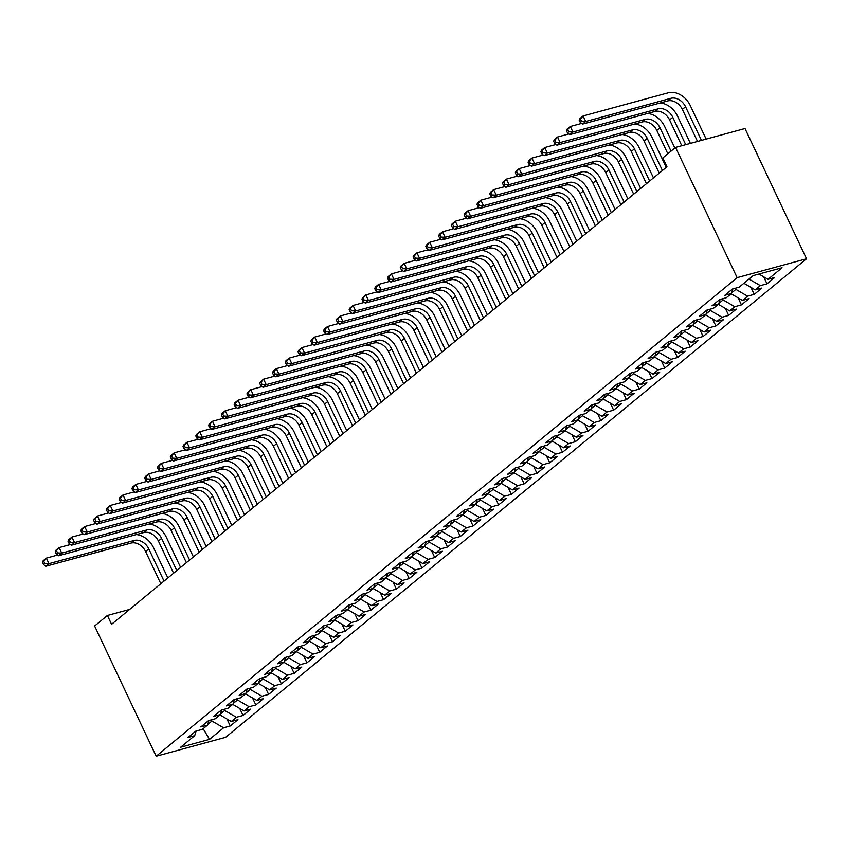<?xml version="1.0" encoding="UTF-8"?>
<svg xmlns="http://www.w3.org/2000/svg" width="849" height="849" viewBox="0 0 849 849"><rect width="100%" height="100%" fill="white"/><g stroke="black" fill="none" stroke-linecap="round" stroke-linejoin="round"><path stroke-width="1.27" d="M129.632 609.423L107.399 615.472L111.569 624.302L666.964 166.775L662.793 157.946L675.571 147.418L744.987 128.528L806.55 258.765L225.59 737.346L156.174 756.236L737.134 277.655L806.55 258.765M203.166 728.707L209.544 739.383L223.605 727.805L230.259 725.991L237.932 719.676L231.268 721.491L236.383 717.278L243.047 715.463L250.71 709.148L244.056 710.963L249.16 706.75L255.825 704.935L263.487 698.621L256.833 700.436L261.938 696.222L268.602 694.408L276.275 688.093L269.611 689.908L274.726 685.695L281.38 683.88L289.053 677.566L282.388 679.38L287.503 675.167L294.157 673.353L301.83 667.038L295.165 668.853L300.281 664.64L306.945 662.825L314.608 656.51L307.954 658.325L313.058 654.112L319.723 652.297L327.385 645.983L320.731 647.798L325.836 643.584L332.5 641.77L340.173 635.455L333.508 637.27L338.624 633.057L345.278 631.242L352.951 624.928L346.286 626.742L351.401 622.529L358.055 620.715L365.728 614.4L359.063 616.215L364.179 612.002L370.843 610.187L378.505 603.872L371.851 605.687L376.956 601.474L383.621 599.659L391.283 593.345L384.629 595.16L389.733 590.946L396.398 589.132L404.071 582.817L397.406 584.632L402.522 580.419L409.176 578.604L416.848 572.29L410.184 574.104L415.299 569.891L421.953 568.077L429.626 561.762L422.961 563.577L428.076 559.364L434.741 557.549L442.403 551.234L435.749 553.049L440.854 548.836L447.519 547.021L455.181 540.707L448.527 542.522L453.631 538.308L460.296 536.494L467.969 530.179L461.304 531.994L466.419 527.781L473.073 525.966L480.746 519.652L474.082 521.466L479.197 517.253L485.851 515.439L493.524 509.124L486.859 510.939L491.974 506.726L498.639 504.911L506.301 498.596L499.647 500.411L504.752 496.198L511.416 494.383L519.079 488.069L512.425 489.884L517.529 485.67L524.194 483.856L531.867 477.541L525.202 479.356L530.317 475.143L536.971 473.328L544.644 467.014L537.979 468.828L543.095 464.615L549.749 462.801L557.422 456.486L550.757 458.301L555.872 454.088L562.537 452.273L570.199 445.958L563.545 447.773L568.65 443.56L575.314 441.745L582.976 435.431L576.322 437.246L581.427 433.032L588.092 431.218L595.765 424.903L589.1 426.718L594.215 422.505L600.869 420.69L608.542 414.376L601.877 416.19L606.993 411.977L613.647 410.163L621.319 403.848L614.655 405.663L619.77 401.45L626.435 399.635L634.097 393.32L627.443 395.135L632.547 390.922L639.212 389.107L646.874 382.793L640.22 384.608L645.325 380.394L651.99 378.58L659.662 372.265L652.998 374.08L658.113 369.867L664.767 368.052L672.44 361.738L665.775 363.552L670.89 359.339L677.544 357.525L685.217 351.21L678.553 353.025L683.668 348.812L690.333 346.997L697.995 340.682L691.341 342.497L696.445 338.284L703.11 336.469L710.772 330.155L704.118 331.97L709.223 327.756L715.887 325.942L723.56 319.627L716.896 321.442L722.011 317.229L728.665 315.414L736.338 309.1L729.673 310.914L734.788 306.701L741.442 304.887L749.115 298.572L742.451 300.387L747.566 296.174L754.23 294.359L761.893 288.044L755.239 289.859L760.343 285.646L767.008 283.831L774.67 277.517L768.016 279.332L758.932 274.047M209.544 739.383L180.657 747.247L194.708 735.669L196.13 731.053M768.016 279.332L782.067 267.753L753.18 275.617L739.118 287.195L732.464 289.01L724.791 295.325L731.456 293.51L726.341 297.723L719.687 299.538L712.014 305.852L718.679 304.038L713.563 308.251L706.899 310.065L699.236 316.38L705.901 314.565L700.786 318.778L694.121 320.593L686.459 326.907L693.113 325.093L688.008 329.306L681.344 331.121L673.681 337.435L680.336 335.62L675.22 339.833L668.566 341.648L660.893 347.963L667.558 346.148L662.443 350.361L655.789 352.176L648.116 358.49L654.781 356.676L649.665 360.889L643.001 362.703L635.339 369.018L642.003 367.203L636.888 371.416L630.223 373.231L622.561 379.545L629.215 377.731L624.111 381.944L617.446 383.759L609.784 390.073L616.438 388.258L611.322 392.471L604.668 394.286L596.996 400.601L603.66 398.786L598.545 402.999L591.891 404.814L584.218 411.128L590.883 409.314L585.768 413.527L579.103 415.341L571.441 421.656L578.105 419.841L572.99 424.054L566.325 425.869L558.663 432.183L565.317 430.369L560.213 434.582L553.548 436.397L545.886 442.711L552.54 440.896L547.425 445.109L540.771 446.924L533.098 453.239L539.762 451.424L534.647 455.637L527.993 457.452L520.32 463.766L526.985 461.952L521.87 466.165L515.205 467.979L507.543 474.294L514.197 472.479L509.092 476.692L502.428 478.507L494.765 484.821L501.419 483.007L496.315 487.22L489.65 489.035L481.988 495.349L488.642 493.534L483.527 497.747L476.873 499.562L469.2 505.877L475.864 504.062L470.749 508.275L464.095 510.09L456.422 516.404L463.087 514.59L457.972 518.803L451.307 520.617L443.645 526.932L450.299 525.117L445.194 529.33L438.53 531.145L430.868 537.459L437.522 535.645L432.417 539.858L425.752 541.673L418.09 547.987L424.744 546.172L419.629 550.385L412.975 552.2L405.302 558.515L411.967 556.7L406.851 560.913L400.197 562.728L392.525 569.042L399.189 567.228L394.074 571.441L387.409 573.255L379.747 579.57L386.401 577.755L381.297 581.968L374.632 583.783L366.97 590.097L373.624 588.283L368.519 592.496L361.854 594.311L354.192 600.625L360.846 598.81L355.731 603.023L349.077 604.838L341.404 611.153L348.069 609.338L342.954 613.551L336.3 615.366L328.627 621.68L335.291 619.866L330.176 624.079L323.511 625.893L315.849 632.208L322.503 630.393L317.399 634.606L310.734 636.421L303.072 642.735L309.726 640.921L304.621 645.134L297.957 646.949L290.294 653.263L296.948 651.448L291.833 655.661L285.179 657.476L277.506 663.791L284.171 661.976L279.056 666.189L272.402 668.004L264.729 674.318L271.393 672.504L266.278 676.717L259.614 678.531L251.951 684.846L258.605 683.031L253.501 687.244L246.836 689.059L239.174 695.373L245.828 693.559L240.723 697.772L234.059 699.587L226.396 705.901L233.05 704.086L227.935 708.299L221.281 710.114L213.608 716.429L220.273 714.614L215.158 718.827L208.504 720.642L200.831 726.956L207.496 725.142L202.38 729.355L195.716 731.169L188.053 737.484L194.708 735.669M760.343 285.646L748.998 279.056M755.239 289.859L743.894 283.269M735.34 288.225L735.892 289.392L731.647 292.884M747.566 296.174L735.892 289.392M742.451 300.387L731.116 293.796M731.456 293.51L732.867 288.893M722.563 298.752L723.104 299.92L718.87 303.411M734.788 306.701L723.104 299.92M729.673 310.914L718.328 304.324M718.679 304.038L720.09 299.421M709.775 309.28L710.326 310.447L706.092 313.939M722.011 317.229L710.326 310.447M716.896 321.442L705.551 314.852M705.901 314.565L707.313 309.949M696.997 319.808L697.549 320.975L693.304 324.467M709.223 327.756L697.549 320.975M704.118 331.97L692.773 325.379M693.113 325.093L694.535 320.476M684.22 330.335L684.772 331.503L680.527 334.994M696.445 338.284L684.772 331.503M691.341 342.497L679.996 335.907M680.336 335.62L681.747 331.004M671.442 340.863L671.994 342.03L667.749 345.522M683.668 348.812L671.994 342.03M678.553 353.025L667.218 346.434M667.558 346.148L668.97 341.531M658.665 351.39L659.206 352.558L654.972 356.049M670.89 359.339L659.206 352.558M665.775 363.552L654.43 356.962M654.781 356.676L656.192 352.059M645.877 361.918L646.429 363.085L642.194 366.577M658.113 369.867L646.429 363.085M652.998 374.08L641.653 367.49M642.003 367.203L643.415 362.587M633.099 372.446L633.651 373.613L629.406 377.105M645.325 380.394L633.651 373.613M640.22 384.608L628.876 378.017M629.215 377.731L630.637 373.114M620.322 382.973L620.874 384.141L616.629 387.632M632.547 390.922L620.874 384.141M627.443 395.135L616.098 388.545M616.438 388.258L617.849 383.642M607.544 393.501L608.096 394.668L603.851 398.16M619.77 401.45L608.096 394.668M614.655 405.663L603.321 399.072M603.66 398.786L605.072 394.169M594.767 404.028L595.308 405.196L591.074 408.687M606.993 411.977L595.308 405.196M601.877 416.19L590.533 409.6M590.883 409.314L592.294 404.697M581.979 414.556L582.531 415.723L578.296 419.215M594.215 422.505L582.531 415.723M589.1 426.718L577.755 420.128M578.105 419.841L579.517 415.225M569.201 425.084L569.753 426.251L565.508 429.743M581.427 433.032L569.753 426.251M576.322 437.246L564.978 430.655M565.317 430.369L566.739 425.752M556.424 435.611L556.976 436.779L552.731 440.27M568.65 443.56L556.976 436.779M563.545 447.773L552.2 441.183M552.54 440.896L553.951 436.28M543.647 446.139L544.198 447.306L539.953 450.798M555.872 454.088L544.198 447.306M550.757 458.301L539.423 451.71M539.762 451.424L541.174 446.807M530.869 456.666L531.41 457.834L527.176 461.325M543.095 464.615L531.41 457.834M537.979 468.828L526.635 462.238M526.985 461.952L528.396 457.335M518.081 467.194L518.633 468.361L514.398 471.853M530.317 475.143L518.633 468.361M525.202 479.356L513.857 472.766M514.197 472.479L515.619 467.863M505.304 477.722L505.855 478.889L501.61 482.381M517.529 485.67L505.855 478.889M512.425 489.884L501.08 483.293M501.419 483.007L502.841 478.39M492.526 488.249L493.078 489.417L488.833 492.908M504.752 496.198L493.078 489.417M499.647 500.411L488.302 493.821M488.642 493.534L490.053 488.918M479.749 498.777L480.301 499.944L476.056 503.436M491.974 506.726L480.301 499.944M486.859 510.939L475.514 504.348M475.864 504.062L477.276 499.445M466.971 509.304L467.512 510.472L463.278 513.963M479.197 517.253L467.512 510.472M474.082 521.466L462.737 514.876M463.087 514.59L464.499 509.973M454.183 519.832L454.735 520.999L450.501 524.491M466.419 527.781L454.735 520.999M461.304 531.994L449.959 525.404M450.299 525.117L451.721 520.501M441.406 530.36L441.958 531.527L437.713 535.019M453.631 538.308L441.958 531.527M448.527 542.522L437.182 535.931M437.522 535.645L438.933 531.028M428.628 540.887L429.18 542.055L424.935 545.546M440.854 548.836L429.18 542.055M435.749 553.049L424.404 546.459M424.744 546.172L426.156 541.556M415.851 551.415L416.403 552.582L412.158 556.074M428.076 559.364L416.403 552.582M422.961 563.577L411.616 556.986M411.967 556.7L413.378 552.083M403.073 561.942L403.615 563.11L399.38 566.601M415.299 569.891L403.615 563.11M410.184 574.104L398.839 567.514M399.189 567.228L400.601 562.611M390.285 572.47L390.837 573.637L386.603 577.129M402.522 580.419L390.837 573.637M397.406 584.632L386.062 578.042M386.401 577.755L387.823 573.139M377.508 582.998L378.06 584.165L373.815 587.657M389.733 590.946L378.06 584.165M384.629 595.16L373.284 588.569M373.624 588.283L375.035 583.666M364.73 593.525L365.282 594.693L361.037 598.184M376.956 601.474L365.282 594.693M371.851 605.687L360.507 599.097M360.846 598.81L362.258 594.194M351.953 604.053L352.505 605.22L348.26 608.712M364.179 612.002L352.505 605.22M359.063 616.215L347.719 609.624M348.069 609.338L349.48 604.721M339.176 614.58L339.717 615.748L335.482 619.239M351.401 622.529L339.717 615.748M346.286 626.742L334.941 620.152M335.291 619.866L336.703 615.249M326.387 625.108L326.939 626.275L322.705 629.767M338.624 633.057L326.939 626.275M333.508 637.27L322.164 630.68M322.503 630.393L323.925 625.777M313.61 635.636L314.162 636.803L309.917 640.295M325.836 643.584L314.162 636.803M320.731 647.798L309.386 641.207M309.726 640.921L311.137 636.304M300.833 646.163L301.384 647.331L297.139 650.822M313.058 654.112L301.384 647.331M307.954 658.325L296.609 651.735M296.948 651.448L298.36 646.832M288.055 656.691L288.607 657.858L284.362 661.35M300.281 664.64L288.607 657.858M295.165 668.853L283.821 662.262M284.171 661.976L285.582 657.359M275.278 667.218L275.819 668.386L271.584 671.877M287.503 675.167L275.819 668.386M282.388 679.38L271.043 672.79M271.393 672.504L272.805 667.887M262.49 677.746L263.041 678.913L258.807 682.405M274.726 685.695L263.041 678.913M269.611 689.908L258.266 683.318M258.605 683.031L260.027 678.415M249.712 688.274L250.264 689.441L246.019 692.933M261.938 696.222L250.264 689.441M256.833 700.436L245.488 693.845M245.828 693.559L247.239 688.942M236.935 698.801L237.487 699.969L233.242 703.46M249.16 706.75L237.487 699.969M244.056 710.963L232.711 704.373M233.05 704.086L234.462 699.47M224.157 709.329L224.709 710.496L220.464 713.988M236.383 717.278L224.709 710.496M231.268 721.491L219.923 714.9M220.273 714.614L221.685 709.997M211.38 719.856L211.921 721.024L207.687 724.515M223.605 727.805L211.921 721.024M207.496 725.142L208.907 720.525M107.399 615.472L94.61 626L156.174 756.236M675.571 147.418L737.134 277.655M230.259 725.991L226.948 718.976M243.047 715.463L239.726 708.448M255.825 704.935L252.503 697.92M268.602 694.408L265.281 687.393M281.38 683.88L278.069 676.865M294.157 673.353L290.846 666.338M306.945 662.825L303.624 655.81M319.723 652.297L316.401 645.282M332.5 641.77L329.179 634.755M345.278 631.242L341.967 624.227M358.055 620.715L354.744 613.7M370.843 610.187L367.521 603.172M383.621 599.659L380.299 592.644M396.398 589.132L393.076 582.117M409.176 578.604L405.864 571.589M421.953 568.077L418.642 561.062M434.741 557.549L431.419 550.534M447.519 547.021L444.197 540.006M460.296 536.494L456.974 529.479M473.073 525.966L469.762 518.951M485.851 515.439L482.54 508.424M498.639 504.911L495.317 497.896M511.416 494.383L508.095 487.368M524.194 483.856L520.872 476.841M536.971 473.328L533.66 466.313M549.749 462.801L546.438 455.786M562.537 452.273L559.215 445.258M575.314 441.745L571.993 434.73M588.092 431.218L584.77 424.203M600.869 420.69L597.558 413.675M613.647 410.163L610.335 403.148M626.435 399.635L623.113 392.62M639.212 389.107L635.89 382.092M651.99 378.58L648.668 371.565M664.767 368.052L661.456 361.037M677.544 357.525L674.233 350.51M690.333 346.997L687.011 339.982M703.11 336.469L699.788 329.454M715.887 325.942L712.566 318.927M728.665 315.414L725.354 308.399M741.442 304.887L738.131 297.872M754.23 294.359L750.909 287.344M767.008 283.831L763.686 276.816M136.413 534.552A18.742 14.03 -129.5 0 1 153.51 547.647L167.837 577.957M160.832 583.73L145.625 551.553A12.491 9.35 50.5 0 0 131.022 543.073L45.761 566.272L48.955 563.64L44.774 563.439L43.724 561.231L42.45 562.282L43.49 564.489L44.774 563.439M164.027 581.098L148.819 548.921A12.491 9.35 50.5 0 0 134.216 540.442L48.955 563.64L46.345 558.122L57.647 555.044M42.45 562.282L43.15 560.754L46.345 558.122L43.724 561.231M43.49 564.489L45.761 566.272M149.191 524.024A18.742 14.03 -129.5 0 1 166.287 537.12L180.614 567.429M173.61 573.202L158.402 541.025A12.491 9.35 50.5 0 0 143.799 532.546L58.539 555.745L61.733 553.113L57.552 552.911L56.512 550.704L55.227 551.754L56.278 553.962L57.552 552.911M176.804 570.57L161.597 538.393A12.491 9.35 50.5 0 0 146.994 529.914L61.733 553.113L59.122 547.594L70.425 544.517M55.227 551.754L55.928 550.226L59.122 547.594L56.512 550.704M56.278 553.962L58.539 555.745M161.968 513.496A18.742 14.03 -129.5 0 1 179.065 526.592L193.392 556.902M186.387 562.675L171.18 530.498A12.491 9.35 50.5 0 0 156.577 522.018L71.316 545.217L74.51 542.585L70.329 542.384L69.289 540.176L68.005 541.227L69.056 543.434L70.329 542.384M189.582 560.043L174.374 527.866A12.491 9.35 50.5 0 0 159.782 519.386L74.51 542.585L71.9 537.067L83.202 533.989M68.005 541.227L68.705 539.699L71.9 537.067L69.289 540.176M69.056 543.434L71.316 545.217M174.745 502.969A18.742 14.03 -129.5 0 1 191.842 516.065L206.169 546.374M199.165 552.147L183.957 519.97A12.491 9.35 50.5 0 0 169.365 511.491L84.093 534.69L87.288 532.058L83.106 531.856L82.066 529.649L80.793 530.699L81.833 532.907L83.106 531.856M202.359 549.515L187.151 517.338A12.491 9.35 50.5 0 0 172.559 508.859L87.288 532.058L84.677 526.539L95.99 523.462M80.793 530.699L81.483 529.171L84.677 526.539L82.066 529.649M81.833 532.907L84.093 534.69M187.533 492.441A18.742 14.03 -129.5 0 1 204.62 505.537L218.946 535.846M211.942 541.62L196.735 509.442A12.491 9.35 50.5 0 0 182.142 500.963L96.871 524.162L100.065 521.53L95.895 521.328L94.844 519.121L93.57 520.172L94.61 522.379L95.895 521.328M215.137 538.988L199.929 506.811A12.491 9.35 50.5 0 0 185.337 498.331L100.065 521.53L97.465 516.012L108.768 512.934M93.57 520.172L94.271 518.643L97.465 516.012L94.844 519.121M94.61 522.379L96.871 524.162M200.311 481.914A18.742 14.03 -129.5 0 1 217.408 495.009L231.735 525.319M224.73 531.092L209.523 498.915A12.491 9.35 50.5 0 0 194.92 490.435L109.659 513.634L112.853 511.002L108.672 510.801L107.621 508.593L106.348 509.644L107.388 511.851L108.672 510.801M227.925 528.46L212.717 496.283A12.491 9.35 50.5 0 0 198.114 487.804L112.853 511.002L110.243 505.484L121.545 502.406M106.348 509.644L107.048 508.116L110.243 505.484L107.621 508.593M107.388 511.851L109.659 513.634M213.088 471.386A18.742 14.03 -129.5 0 1 230.185 484.482L244.512 514.791M237.508 520.564L222.3 488.387A12.491 9.35 50.5 0 0 207.697 479.908L122.436 503.107L125.631 500.475L121.449 500.273L120.409 498.066L119.125 499.116L120.176 501.324L121.449 500.273M240.702 517.932L225.494 485.755A12.491 9.35 50.5 0 0 210.892 477.276L125.631 500.475L123.02 494.956L134.322 491.879M119.125 499.116L119.826 497.588L123.02 494.956L120.409 498.066M120.176 501.324L122.436 503.107M225.866 460.858A18.742 14.03 -129.5 0 1 242.963 473.954L257.289 504.264M250.285 510.037L235.077 477.86A12.491 9.35 50.5 0 0 220.475 469.38L135.214 492.579L138.408 489.947L134.227 489.746L133.187 487.538L131.903 488.589L132.953 490.796L134.227 489.746M253.48 507.405L238.272 475.228A12.491 9.35 50.5 0 0 223.68 466.748L138.408 489.947L135.798 484.429L147.1 481.351M131.903 488.589L132.603 487.061L135.798 484.429L133.187 487.538M132.953 490.796L135.214 492.579M238.654 450.331A18.742 14.03 -129.5 0 1 255.74 463.427L270.067 493.736M263.063 499.509L247.855 467.332A12.491 9.35 50.5 0 0 233.263 458.853L147.991 482.052L151.186 479.42L147.004 479.218L145.964 477.011L144.691 478.061L145.731 480.269L147.004 479.218M266.257 496.877L251.049 464.7A12.491 9.35 50.5 0 0 236.457 456.221L151.186 479.42L148.575 473.901L159.888 470.824M144.691 478.061L145.381 476.533L148.575 473.901L145.964 477.011M145.731 480.269L147.991 482.052M251.431 439.803A18.742 14.03 -129.5 0 1 268.517 452.899L282.844 483.208M275.84 488.982L260.632 456.804A12.491 9.35 50.5 0 0 246.04 448.325L160.769 471.524L163.963 468.892L159.792 468.69L158.742 466.483L157.468 467.534L158.508 469.741L159.792 468.69M279.034 486.35L263.827 454.173A12.491 9.35 50.5 0 0 249.235 445.693L163.963 468.892L161.363 463.374L172.665 460.296M157.468 467.534L158.169 466.005L161.363 463.374L158.742 466.483M158.508 469.741L160.769 471.524M264.209 429.276A18.742 14.03 -129.5 0 1 281.306 442.371L295.632 472.681M288.628 478.454L273.42 446.277A12.491 9.35 50.5 0 0 258.818 437.797L173.557 460.996L176.751 458.364L172.57 458.163L171.519 455.955L170.246 457.006L171.286 459.213L172.57 458.163M291.823 475.822L276.615 443.645A12.491 9.35 50.5 0 0 262.012 435.166L176.751 458.364L174.141 452.846L185.443 449.768M170.246 457.006L170.946 455.478L174.141 452.846L171.519 455.955M171.286 459.213L173.557 460.996M276.986 418.748A18.742 14.03 -129.5 0 1 294.083 431.844L308.41 462.153M301.406 467.926L286.198 435.749A12.491 9.35 50.5 0 0 271.595 427.27L186.334 450.469L189.529 447.837L185.347 447.635L184.307 445.428L183.023 446.478L184.074 448.686L185.347 447.635M304.6 465.294L289.392 433.117A12.491 9.35 50.5 0 0 274.789 424.638L189.529 447.837L186.918 442.318L198.22 439.241M183.023 446.478L183.724 444.95L186.918 442.318L184.307 445.428M184.074 448.686L186.334 450.469M289.764 408.22A18.742 14.03 -129.5 0 1 306.86 421.316L321.187 451.626M314.183 457.399L298.975 425.222A12.491 9.35 50.5 0 0 284.373 416.742L199.112 439.941L202.306 437.309L198.125 437.108L197.085 434.9L195.801 435.951L196.851 438.158L198.125 437.108M317.377 454.767L302.17 422.59A12.491 9.35 50.5 0 0 287.578 414.11L202.306 437.309L199.695 431.791L210.998 428.713M195.801 435.951L196.501 434.423L199.695 431.791L197.085 434.9M196.851 438.158L199.112 439.941M302.552 397.693A18.742 14.03 -129.5 0 1 319.638 410.789L333.965 441.098M326.961 446.871L311.753 414.694A12.491 9.35 50.5 0 0 297.161 406.215L211.889 429.414L215.084 426.782L210.902 426.58L209.862 424.373L208.589 425.423L209.629 427.631L210.902 426.58M330.155 444.239L314.947 412.062A12.491 9.35 50.5 0 0 300.355 403.583L215.084 426.782L212.473 421.263L223.786 418.186M208.589 425.423L209.278 423.895L212.473 421.263L209.862 424.373M209.629 427.631L211.889 429.414M315.329 387.165A18.742 14.03 -129.5 0 1 332.415 400.261L346.742 430.57M339.738 436.344L324.53 404.166A12.491 9.35 50.5 0 0 309.938 395.687L224.667 418.886L227.861 416.254L223.69 416.052L222.64 413.845L221.366 414.896L222.406 417.103L223.69 416.052M342.932 433.712L327.725 401.535A12.491 9.35 50.5 0 0 313.132 393.055L227.861 416.254L225.261 410.736L236.563 407.658M221.366 414.896L222.067 413.367L225.261 410.736L222.64 413.845M222.406 417.103L224.667 418.886M328.107 376.638A18.742 14.03 -129.5 0 1 345.203 389.733L359.53 420.043M352.526 425.816L337.318 393.639A12.491 9.35 50.5 0 0 322.716 385.159L237.455 408.358L240.649 405.726L236.468 405.525L235.417 403.317L234.144 404.368L235.184 406.575L236.468 405.525M355.72 423.184L340.513 391.007A12.491 9.35 50.5 0 0 325.91 382.528L240.649 405.726L238.038 400.208L249.341 397.13M234.144 404.368L234.844 402.84L238.038 400.208L235.417 403.317M235.184 406.575L237.455 408.358M340.884 366.11A18.742 14.03 -129.5 0 1 357.981 379.206L372.308 409.515M365.303 415.288L350.096 383.111A12.491 9.35 50.5 0 0 335.493 374.632L250.232 397.831L253.427 395.199L249.245 394.997L248.205 392.79L246.921 393.84L247.972 396.048L249.245 394.997M368.498 412.656L353.29 380.479A12.491 9.35 50.5 0 0 338.687 372L253.427 395.199L250.816 389.68L262.118 386.603M246.921 393.84L247.621 392.312L250.816 389.68L248.205 392.79M247.972 396.048L250.232 397.831M353.662 355.582A18.742 14.03 -129.5 0 1 370.758 368.678L385.085 398.988M378.081 404.761L362.873 372.584A12.491 9.35 50.5 0 0 348.27 364.104L263.01 387.303L266.204 384.671L262.023 384.47L260.983 382.262L259.698 383.313L260.749 385.52L262.023 384.47M381.275 402.129L366.068 369.952A12.491 9.35 50.5 0 0 351.475 361.472L266.204 384.671L263.593 379.153L274.896 376.075M259.698 383.313L260.399 381.785L263.593 379.153L260.983 382.262M260.749 385.52L263.01 387.303M366.45 345.055A18.742 14.03 -129.5 0 1 383.536 358.151L397.863 388.46M390.858 394.233L375.651 362.056A12.491 9.35 50.5 0 0 361.058 353.577L275.787 376.776L278.981 374.144L274.8 373.942L273.76 371.735L272.487 372.785L273.527 374.993L274.8 373.942M394.053 391.601L378.845 359.424A12.491 9.35 50.5 0 0 364.253 350.945L278.981 374.144L276.371 368.625L287.684 365.548M272.487 372.785L273.176 371.257L276.371 368.625L273.76 371.735M273.527 374.993L275.787 376.776M379.227 334.527A18.742 14.03 -129.5 0 1 396.313 347.623L410.64 377.932M403.636 383.706L388.428 351.528A12.491 9.35 50.5 0 0 373.836 343.049L288.564 366.248L291.759 363.616L287.588 363.414L286.538 361.207L285.264 362.258L286.304 364.465L287.588 363.414M406.83 381.074L391.622 348.897A12.491 9.35 50.5 0 0 377.03 340.417L291.759 363.616L289.159 358.098L300.461 355.02M285.264 362.258L285.964 360.729L289.159 358.098L286.538 361.207M286.304 364.465L288.564 366.248M392.005 324A18.742 14.03 -129.5 0 1 409.101 337.095L423.428 367.405M416.424 373.178L401.216 341.001A12.491 9.35 50.5 0 0 386.613 332.521L301.353 355.72L304.547 353.088L300.366 352.887L299.315 350.679L298.041 351.73L299.081 353.937L300.366 352.887M419.618 370.546L404.411 338.369A12.491 9.35 50.5 0 0 389.808 329.89L304.547 353.088L301.936 347.57L313.239 344.492M298.041 351.73L298.742 350.202L301.936 347.57L299.315 350.679M299.081 353.937L301.353 355.72M404.782 313.472A18.742 14.03 -129.5 0 1 421.879 326.568L436.206 356.877M429.201 362.65L413.994 330.473A12.491 9.35 50.5 0 0 399.391 321.994L314.13 345.193L317.324 342.561L313.143 342.359L312.103 340.152L310.819 341.202L311.87 343.41L313.143 342.359M432.396 360.018L417.188 327.841A12.491 9.35 50.5 0 0 402.585 319.362L317.324 342.561L314.714 337.042L326.016 333.965M310.819 341.202L311.519 339.674L314.714 337.042L312.103 340.152M311.87 343.41L314.13 345.193M417.559 302.944A18.742 14.03 -129.5 0 1 434.656 316.04L448.983 346.35M441.979 352.123L426.771 319.946A12.491 9.35 50.5 0 0 412.168 311.466L326.907 334.665L330.102 332.033L325.92 331.832L324.88 329.624L323.596 330.675L324.647 332.882L325.92 331.832M445.173 349.491L429.965 317.314A12.491 9.35 50.5 0 0 415.373 308.834L330.102 332.033L327.491 326.515L338.793 323.437M323.596 330.675L324.297 329.147L327.491 326.515L324.88 329.624M324.647 332.882L326.907 334.665M430.347 292.417A18.742 14.03 -129.5 0 1 447.434 305.513L461.76 335.822M454.756 341.595L439.549 309.418A12.491 9.35 50.5 0 0 424.956 300.939L339.685 324.138L342.879 321.506L338.698 321.304L337.658 319.097L336.384 320.147L337.424 322.355L338.698 321.304M457.951 338.963L442.743 306.786A12.491 9.35 50.5 0 0 428.151 298.307L342.879 321.506L340.269 315.987L351.582 312.91M336.384 320.147L337.074 318.619L340.269 315.987L337.658 319.097M337.424 322.355L339.685 324.138M443.125 281.889A18.742 14.03 -129.5 0 1 460.211 294.985L474.538 325.294M467.534 331.068L452.326 298.89A12.491 9.35 50.5 0 0 437.734 290.411L352.462 313.61L355.657 310.978L351.486 310.776L350.435 308.569L349.162 309.62L350.202 311.827L351.486 310.776M470.728 328.436L455.52 296.259A12.491 9.35 50.5 0 0 440.928 287.779L355.657 310.978L353.057 305.46L364.359 302.382M349.162 309.62L349.862 308.091L353.057 305.46L350.435 308.569M350.202 311.827L352.462 313.61M455.902 271.362A18.742 14.03 -129.5 0 1 472.999 284.457L487.326 314.767M480.322 320.54L465.114 288.363A12.491 9.35 50.5 0 0 450.511 279.883L365.25 303.082L368.445 300.45L364.263 300.249L363.213 298.041L361.939 299.092L362.979 301.299L364.263 300.249M483.516 317.908L468.308 285.731A12.491 9.35 50.5 0 0 453.706 277.252L368.445 300.45L365.834 294.932L377.136 291.854M361.939 299.092L362.64 297.564L365.834 294.932L363.213 298.041M362.979 301.299L365.25 303.082M468.68 260.834A18.742 14.03 -129.5 0 1 485.777 273.93L500.103 304.239M493.099 310.012L477.891 277.835A12.491 9.35 50.5 0 0 463.289 269.356L378.028 292.555L381.222 289.923L377.041 289.721L376.001 287.514L374.717 288.564L375.767 290.772L377.041 289.721M496.294 307.38L481.086 275.203A12.491 9.35 50.5 0 0 466.483 266.724L381.222 289.923L378.612 284.404L389.914 281.327M374.717 288.564L375.417 287.036L378.612 284.404L376.001 287.514M375.767 290.772L378.028 292.555M481.457 250.306A18.742 14.03 -129.5 0 1 498.554 263.402L512.881 293.712M505.877 299.485L490.669 267.308A12.491 9.35 50.5 0 0 476.066 258.828L390.805 282.027L394 279.395L389.818 279.194L388.778 276.986L387.494 278.037L388.545 280.244L389.818 279.194M509.071 296.853L493.863 264.676A12.491 9.35 50.5 0 0 479.271 256.196L394 279.395L391.389 273.877L402.691 270.799M387.494 278.037L388.195 276.509L391.389 273.877L388.778 276.986M388.545 280.244L390.805 282.027M494.245 239.779A18.742 14.03 -129.5 0 1 511.331 252.875L525.658 283.184M518.654 288.957L503.446 256.78A12.491 9.35 50.5 0 0 488.854 248.301L403.583 271.5L406.777 268.868L402.596 268.666L401.556 266.459L400.282 267.509L401.322 269.717L402.596 268.666M521.848 286.325L506.641 254.148A12.491 9.35 50.5 0 0 492.049 245.669L406.777 268.868L404.166 263.349L415.479 260.272M400.282 267.509L400.972 265.981L404.166 263.349L401.556 266.459M401.322 269.717L403.583 271.5M507.023 229.251A18.742 14.03 -129.5 0 1 524.109 242.347L538.436 272.656M531.432 278.43L516.224 246.252A12.491 9.35 50.5 0 0 501.632 237.773L416.36 260.972L419.555 258.34L415.384 258.138L414.333 255.931L413.06 256.982L414.1 259.189L415.384 258.138M534.626 275.798L519.418 243.621A12.491 9.35 50.5 0 0 504.826 235.141L419.555 258.34L416.955 252.822L428.257 249.744M413.06 256.982L413.76 255.453L416.955 252.822L414.333 255.931M414.1 259.189L416.36 260.972M519.8 218.724A18.742 14.03 -129.5 0 1 536.897 231.819L551.224 262.129M544.22 267.902L529.012 235.725A12.491 9.35 50.5 0 0 514.409 227.245L429.148 250.444L432.343 247.812L428.161 247.611L427.111 245.403L425.837 246.454L426.877 248.661L428.161 247.611M547.414 265.27L532.206 233.093A12.491 9.35 50.5 0 0 517.603 224.614L432.343 247.812L429.732 242.294L441.034 239.216M425.837 246.454L426.538 244.926L429.732 242.294L427.111 245.403M426.877 248.661L429.148 250.444M532.578 208.196A18.742 14.03 -129.5 0 1 549.674 221.292L564.001 251.601M556.997 257.374L541.789 225.197A12.491 9.35 50.5 0 0 527.187 216.718L441.926 239.917L445.12 237.285L440.939 237.083L439.899 234.876L438.615 235.926L439.665 238.134L440.939 237.083M560.191 254.742L544.984 222.565A12.491 9.35 50.5 0 0 530.381 214.086L445.12 237.285L442.509 231.766L453.812 228.689M438.615 235.926L439.315 234.398L442.509 231.766L439.899 234.876M439.665 238.134L441.926 239.917M545.355 197.668A18.742 14.03 -129.5 0 1 562.452 210.764L576.779 241.074M569.775 246.847L554.567 214.67A12.491 9.35 50.5 0 0 539.964 206.19L454.703 229.389L457.898 226.757L453.716 226.556L452.676 224.348L451.392 225.399L452.443 227.606L453.716 226.556M572.969 244.215L557.761 212.038A12.491 9.35 50.5 0 0 543.169 203.558L457.898 226.757L455.287 221.239L466.589 218.161M451.392 225.399L452.093 223.871L455.287 221.239L452.676 224.348M452.443 227.606L454.703 229.389M558.143 187.141A18.742 14.03 -129.5 0 1 575.229 200.237L589.556 230.546M582.552 236.319L567.344 204.142A12.491 9.35 50.5 0 0 552.752 195.663L467.481 218.862L470.675 216.23L466.494 216.028L465.454 213.821L464.18 214.871L465.22 217.079L466.494 216.028M585.746 233.687L570.539 201.51A12.491 9.35 50.5 0 0 555.946 193.031L470.675 216.23L468.064 210.711L479.377 207.634M464.18 214.871L464.87 213.343L468.064 210.711L465.454 213.821M465.22 217.079L467.481 218.862M570.921 176.613A18.742 14.03 -129.5 0 1 588.007 189.709L602.334 220.018M595.329 225.792L580.122 193.614A12.491 9.35 50.5 0 0 565.53 185.135L480.258 208.334L483.452 205.702L479.282 205.5L478.231 203.293L476.958 204.344L477.998 206.551L479.282 205.5M598.524 223.16L583.316 190.983A12.491 9.35 50.5 0 0 568.724 182.503L483.452 205.702L480.852 200.184L492.155 197.106M476.958 204.344L477.658 202.815L480.852 200.184L478.231 203.293M477.998 206.551L480.258 208.334M583.698 166.086A18.742 14.03 -129.5 0 1 600.795 179.181L615.122 209.491M608.117 215.264L592.91 183.087A12.491 9.35 50.5 0 0 578.307 174.607L493.046 197.806L496.241 195.174L492.059 194.973L491.009 192.765L489.735 193.816L490.775 196.023L492.059 194.973M611.312 212.632L596.104 180.455A12.491 9.35 50.5 0 0 581.501 171.976L496.241 195.174L493.63 189.656L504.932 186.578M489.735 193.816L490.435 192.288L493.63 189.656L491.009 192.765M490.775 196.023L493.046 197.806M596.476 155.558A18.742 14.03 -129.5 0 1 613.572 168.654L627.899 198.963M620.895 204.736L605.687 172.559A12.491 9.35 50.5 0 0 591.084 164.08L505.824 187.279L509.018 184.647L504.837 184.445L503.797 182.238L502.512 183.288L503.563 185.496L504.837 184.445M624.089 202.104L608.882 169.927A12.491 9.35 50.5 0 0 594.279 161.448L509.018 184.647L506.407 179.128L517.71 176.051M502.512 183.288L503.213 181.76L506.407 179.128L503.797 182.238M503.563 185.496L505.824 187.279M609.253 145.03A18.742 14.03 -129.5 0 1 626.35 158.126L640.677 188.436M633.672 194.209L618.465 162.032A12.491 9.35 50.5 0 0 603.872 153.552L518.601 176.751L521.795 174.119L517.614 173.918L516.574 171.71L515.29 172.761L516.341 174.968L517.614 173.918M636.867 191.577L621.659 159.4A12.491 9.35 50.5 0 0 607.067 150.92L521.795 174.119L519.185 168.601L530.487 165.523M515.29 172.761L515.99 171.233L519.185 168.601L516.574 171.71M516.341 174.968L518.601 176.751M622.041 134.503A18.742 14.03 -129.5 0 1 639.127 147.599L653.454 177.908M646.45 183.681L631.242 151.504A12.491 9.35 50.5 0 0 616.65 143.025L531.378 166.224L534.573 163.592L530.392 163.39L529.351 161.183L528.078 162.233L529.118 164.441L530.392 163.39M649.644 181.049L634.436 148.872A12.491 9.35 50.5 0 0 619.844 140.393L534.573 163.592L531.962 158.073L543.275 154.996M528.078 162.233L528.768 160.705L531.962 158.073L529.351 161.183M529.118 164.441L531.378 166.224M634.819 123.975A18.742 14.03 -129.5 0 1 651.905 137.071L666.232 167.38M659.227 173.154L644.02 140.976A12.491 9.35 50.5 0 0 629.427 132.497L544.156 155.696L547.35 153.064L543.18 152.862L542.129 150.655L540.855 151.706L541.895 153.913L543.18 152.862M662.422 170.522L647.214 138.345A12.491 9.35 50.5 0 0 632.622 129.865L547.35 153.064L544.75 147.546L556.053 144.468M540.855 151.706L541.556 150.177L544.75 147.546L542.129 150.655M541.895 153.913L544.156 155.696M647.596 113.448A18.742 14.03 -129.5 0 1 664.693 126.543L674.838 148.023M667.834 153.796L656.808 130.449A12.491 9.35 50.5 0 0 642.205 121.969L556.944 145.168L560.138 142.536L555.957 142.335L554.906 140.127L553.633 141.178L554.673 143.385L555.957 142.335M671.028 151.164L660.002 127.817A12.491 9.35 50.5 0 0 645.399 119.338L560.138 142.536L557.528 137.018L568.83 133.94M553.633 141.178L554.333 139.65L557.528 137.018L554.906 140.127M554.673 143.385L556.944 145.168M660.373 102.92A18.742 14.03 -129.5 0 1 677.47 116.016L690.407 143.385M681.779 145.731L669.585 119.921A12.491 9.35 50.5 0 0 654.982 111.442L569.721 134.641L572.916 132.009L568.734 131.807L567.694 129.6L566.41 130.65L567.461 132.858L568.734 131.807M685.716 144.659L672.779 117.289A12.491 9.35 50.5 0 0 658.177 108.81L572.916 132.009L570.305 126.49L581.607 123.413M566.41 130.65L567.111 129.122L570.305 126.49L567.694 129.6M567.461 132.858L569.721 134.641M579.188 120.123L580.238 122.33L581.512 121.28L580.472 119.072L579.188 120.123L579.888 118.595L583.083 115.963L668.354 92.764A18.742 14.03 -129.5 0 1 690.248 105.488L706.135 139.098M697.517 141.443L682.363 109.394A12.491 9.35 50.5 0 0 667.77 100.914L582.499 124.113L585.693 121.481L581.512 121.28M701.444 140.382L685.557 106.762A12.491 9.35 50.5 0 0 670.965 98.282L585.693 121.481L583.083 115.963L580.472 119.072M580.238 122.33L582.499 124.113M145.625 551.553L148.819 548.921M131.022 543.073L134.216 540.442M158.402 541.025L161.597 538.393M143.799 532.546L146.994 529.914M171.18 530.498L174.374 527.866M156.577 522.018L159.782 519.386M183.957 519.97L187.151 517.338M169.365 511.491L172.559 508.859M196.735 509.442L199.929 506.811M182.142 500.963L185.337 498.331M209.523 498.915L212.717 496.283M194.92 490.435L198.114 487.804M222.3 488.387L225.494 485.755M207.697 479.908L210.892 477.276M235.077 477.86L238.272 475.228M220.475 469.38L223.68 466.748M247.855 467.332L251.049 464.7M233.263 458.853L236.457 456.221M260.632 456.804L263.827 454.173M246.04 448.325L249.235 445.693M273.42 446.277L276.615 443.645M258.818 437.797L262.012 435.166M286.198 435.749L289.392 433.117M271.595 427.27L274.789 424.638M298.975 425.222L302.17 422.59M284.373 416.742L287.578 414.11M311.753 414.694L314.947 412.062M297.161 406.215L300.355 403.583M324.53 404.166L327.725 401.535M309.938 395.687L313.132 393.055M337.318 393.639L340.513 391.007M322.716 385.159L325.91 382.528M350.096 383.111L353.29 380.479M335.493 374.632L338.687 372M362.873 372.584L366.068 369.952M348.27 364.104L351.475 361.472M375.651 362.056L378.845 359.424M361.058 353.577L364.253 350.945M388.428 351.528L391.622 348.897M373.836 343.049L377.03 340.417M401.216 341.001L404.411 338.369M386.613 332.521L389.808 329.89M413.994 330.473L417.188 327.841M399.391 321.994L402.585 319.362M426.771 319.946L429.965 317.314M412.168 311.466L415.373 308.834M439.549 309.418L442.743 306.786M424.956 300.939L428.151 298.307M452.326 298.89L455.52 296.259M437.734 290.411L440.928 287.779M465.114 288.363L468.308 285.731M450.511 279.883L453.706 277.252M477.891 277.835L481.086 275.203M463.289 269.356L466.483 266.724M490.669 267.308L493.863 264.676M476.066 258.828L479.271 256.196M503.446 256.78L506.641 254.148M488.854 248.301L492.049 245.669M516.224 246.252L519.418 243.621M501.632 237.773L504.826 235.141M529.012 235.725L532.206 233.093M514.409 227.245L517.603 224.614M541.789 225.197L544.984 222.565M527.187 216.718L530.381 214.086M554.567 214.67L557.761 212.038M539.964 206.19L543.169 203.558M567.344 204.142L570.539 201.51M552.752 195.663L555.946 193.031M580.122 193.614L583.316 190.983M565.53 185.135L568.724 182.503M592.91 183.087L596.104 180.455M578.307 174.607L581.501 171.976M605.687 172.559L608.882 169.927M591.084 164.08L594.279 161.448M618.465 162.032L621.659 159.4M603.872 153.552L607.067 150.92M631.242 151.504L634.436 148.872M616.65 143.025L619.844 140.393M644.02 140.976L647.214 138.345M629.427 132.497L632.622 129.865M656.808 130.449L660.002 127.817M642.205 121.969L645.399 119.338M669.585 119.921L672.779 117.289M654.982 111.442L658.177 108.81M682.363 109.394L685.557 106.762M667.77 100.914L670.965 98.282"/></g></svg>
